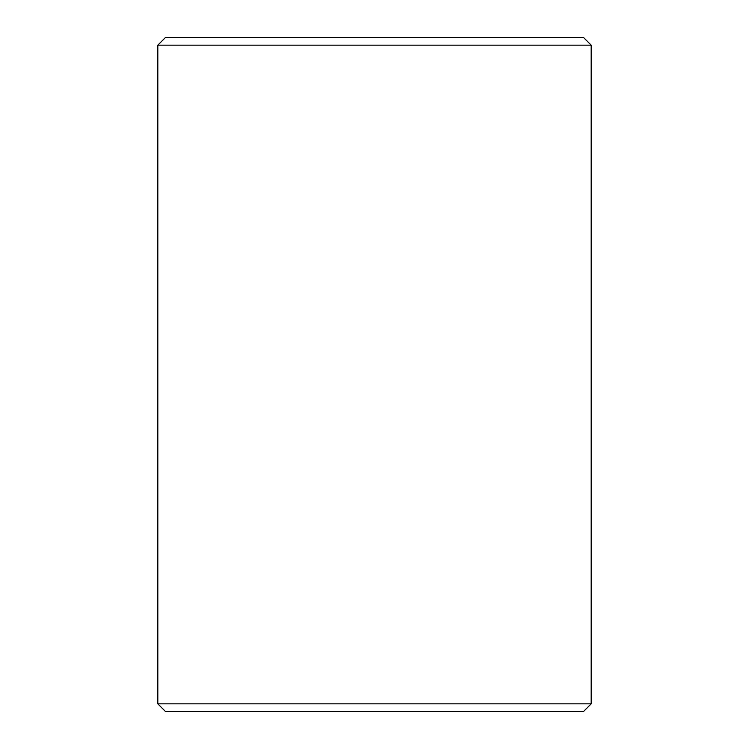 <?xml version="1.0" encoding="UTF-8"?>
<svg xmlns="http://www.w3.org/2000/svg" width="749" height="749" viewBox="0 0 749 749"><rect width="100%" height="100%" fill="white"/><g stroke="black" fill="none" stroke-linecap="round" stroke-linejoin="round"><path stroke-width="1.12" d="M374.5 37.45L583.471 37.45L591.176 45.155L157.824 45.155L165.529 37.45L374.5 37.45M591.176 703.845L583.471 711.55L165.529 711.55L157.824 703.845L591.176 703.845L591.176 45.155M157.824 703.845L157.824 45.155"/></g></svg>
